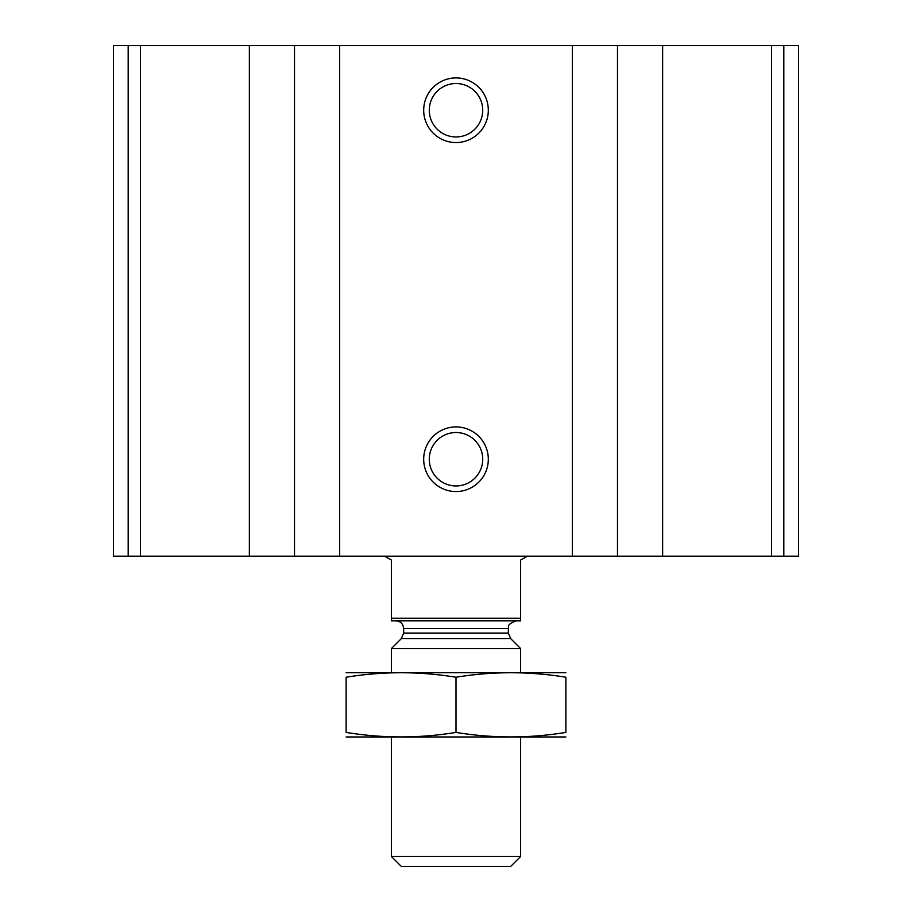 <?xml version="1.0" encoding="UTF-8"?>
<svg xmlns="http://www.w3.org/2000/svg" width="912" height="912" viewBox="0 0 912 912"><rect width="100%" height="100%" fill="white"/><g stroke="black" fill="none" stroke-linecap="round" stroke-linejoin="round"><path stroke-width="1.37" d="M128.182 556.172L798.536 556.172L798.536 45.6L113.464 45.6L113.464 556.172L128.182 556.172L128.182 45.6M456 77.919A32.319 32.319 0 0 1 483.987 126.392A32.319 32.319 0 0 1 428.013 126.392A32.319 32.319 0 0 1 456 77.919M456 426.919A32.319 32.319 0 0 1 483.987 475.391A32.319 32.319 0 0 1 428.013 475.391A32.319 32.319 0 0 1 456 426.919M456 432.516A26.722 26.722 0 0 1 479.142 472.587A26.722 26.722 0 0 1 432.858 472.587A26.722 26.722 0 0 1 456 432.516M456 83.516A26.722 26.722 0 0 1 479.142 123.587A26.722 26.722 0 0 1 432.858 123.587A26.722 26.722 0 0 1 456 83.516M520.627 618.222L391.373 618.222L391.373 620.81L520.627 620.81L520.627 560.059L527.341 556.172M391.373 618.222L391.373 560.059L384.659 556.172M520.627 856.482L391.373 856.482L401.28 866.4L510.72 866.4L520.627 856.482L520.627 737.135M391.373 672.509L391.373 648.557L520.627 648.557L520.627 672.509M391.373 856.482L391.373 737.135M395.899 620.81C400.607 621.266 403.195 623.854 403.651 628.562L403.651 633.065L401.383 638.548L391.373 648.557M346.127 736.964L565.873 736.964M565.873 732.416C565.873 738.401 565.873 738.401 565.873 732.416C529.245 738.412 492.628 738.412 456 732.416C419.372 738.412 382.755 738.412 346.127 732.416C346.127 738.401 346.127 738.401 346.127 732.416L346.127 677.24C346.127 671.243 346.127 671.243 346.127 677.24C382.755 671.243 419.372 671.243 456 677.24C492.628 671.243 529.245 671.243 565.873 677.24C565.873 671.243 565.873 671.243 565.873 677.24L565.873 732.416M456 732.416L456 677.24M346.127 672.68L565.873 672.68M783.818 556.172L783.818 45.6M771.506 556.172L771.506 45.6M662.636 556.172L662.636 45.6M617.481 556.172L617.481 45.6M572.337 556.172L572.337 45.6M339.663 556.172L339.663 45.6M294.519 556.172L294.519 45.6M249.364 556.172L249.364 45.6M140.494 556.172L140.494 45.6M401.383 638.548L510.617 638.548L520.627 648.557M403.651 633.065L508.349 633.065L510.617 638.548M403.651 628.562L508.349 628.562L508.554 626.806C507.904 625.085 510.424 623.09 516.101 620.81M508.349 633.065L508.349 628.562"/></g></svg>
